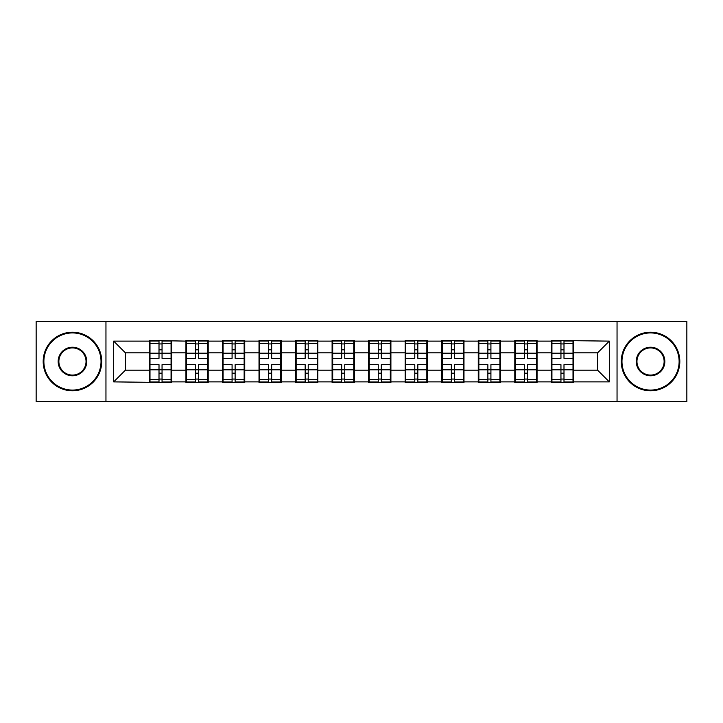 <?xml version="1.0" encoding="UTF-8"?>
<svg xmlns="http://www.w3.org/2000/svg" width="723" height="723" viewBox="0 0 723 723"><rect width="100%" height="100%" fill="white"/><g stroke="black" fill="none" stroke-linecap="round" stroke-linejoin="round"><path stroke-width="1.08" d="M617.044 401.672L686.85 401.672L686.85 321.328L617.044 321.328L617.044 401.672L105.956 401.672L105.956 321.328L36.15 321.328L36.15 401.672L105.956 401.672M573.601 359.747L573.014 359.747M551.929 359.747L551.342 359.747M551.342 363.253L551.929 363.253M573.014 363.253L573.601 363.253M537.053 359.747L536.475 359.747M515.391 359.747L514.803 359.747M514.803 363.253L515.391 363.253M536.475 363.253L537.053 363.253M500.515 359.747L499.927 359.747M478.852 359.747L478.265 359.747M478.265 363.253L478.852 363.253M499.927 363.253L500.515 363.253M463.976 359.747L463.389 359.747M442.313 359.747L441.726 359.747M441.726 363.253L442.313 363.253M463.389 363.253L463.976 363.253M427.438 359.747L426.85 359.747M405.766 359.747L405.187 359.747M405.187 363.253L405.766 363.253M426.85 363.253L427.438 363.253M390.899 359.747L390.312 359.747M369.227 359.747L368.64 359.747M368.64 363.253L369.227 363.253M390.312 363.253L390.899 363.253M354.36 359.747L353.773 359.747M332.688 359.747L332.101 359.747M332.101 363.253L332.688 363.253M353.773 363.253L354.36 363.253M317.813 359.747L317.234 359.747M296.15 359.747L295.562 359.747M295.562 363.253L296.15 363.253M317.234 363.253L317.813 363.253M281.274 359.747L280.687 359.747M259.611 359.747L259.024 359.747M259.024 363.253L259.611 363.253M280.687 363.253L281.274 363.253M244.736 359.747L244.148 359.747M223.073 359.747L222.485 359.747M222.485 363.253L223.073 363.253M244.148 363.253L244.736 363.253M208.197 359.747L207.609 359.747M186.525 359.747L185.947 359.747M185.947 363.253L186.525 363.253M207.609 363.253L208.197 363.253M617.044 321.328L105.956 321.328M597.605 370.167L597.605 352.833L573.601 352.833L573.601 370.167L597.605 370.167L609.317 381.88L609.317 341.12L551.342 340.416L551.342 352.833L537.053 352.833L537.053 370.167L551.342 370.167L551.342 352.833M609.317 381.88L573.601 381.88L573.601 382.584L551.342 382.584L551.342 381.88L537.053 381.88L537.053 382.584L514.803 382.584L514.803 381.88L500.515 381.88L500.515 382.584L478.265 382.584L478.265 381.88L463.976 381.88L463.976 382.584L441.726 382.584L441.726 381.88L427.438 381.88L427.438 382.584L405.187 382.584L405.187 381.88L390.899 381.88L390.899 382.584L368.64 382.584L368.64 381.88L354.36 381.88L354.36 382.584L332.101 382.584L332.101 381.88L317.813 381.88L317.813 382.584L295.562 382.584L295.562 381.88L281.274 381.88L281.274 382.584L259.024 382.584L259.024 381.88L244.736 381.88L244.736 382.584L222.485 382.584L222.485 381.88L208.197 381.88L208.197 382.584L185.947 382.584L185.947 381.88L171.658 381.88L171.658 382.584L113.683 381.88L113.683 341.12L149.399 341.12L149.399 352.833L125.395 352.833L125.395 370.167L149.399 370.167L149.399 352.833M551.342 341.12L537.053 341.12L537.053 340.416L514.803 340.416L514.803 341.12L500.515 341.12L500.515 340.416L478.265 340.416L478.265 341.12L463.976 341.12L463.976 340.416L441.726 340.416L441.726 341.12L427.438 341.12L427.438 340.416L405.187 340.416L405.187 341.12L390.899 341.12L390.899 340.416L368.64 340.416L368.64 341.12L354.36 341.12L354.36 340.416L332.101 340.416L332.101 341.12L317.813 341.12L317.813 340.416L295.562 340.416L295.562 341.12L281.274 341.12L281.274 340.416L259.024 340.416L259.024 341.12L244.736 341.12L244.736 340.416L222.485 340.416L222.485 341.12L208.197 341.12L208.197 340.416L185.947 340.416L185.947 341.12L149.399 340.416L149.399 341.12M551.342 370.167L551.342 381.88M537.053 370.167L537.053 381.88M537.053 341.12L537.053 352.833M500.515 370.167L514.803 370.167L514.803 352.833L500.515 352.833L500.515 381.88M514.803 370.167L514.803 381.88M514.803 341.12L514.803 352.833M500.515 341.12L500.515 352.833M463.976 370.167L478.265 370.167L478.265 352.833L463.976 352.833L463.976 381.88M478.265 370.167L478.265 381.88M478.265 341.12L478.265 352.833M463.976 341.12L463.976 352.833M427.438 370.167L441.726 370.167L441.726 352.833L427.438 352.833L427.438 381.88M441.726 370.167L441.726 381.88M441.726 341.12L441.726 352.833M427.438 341.12L427.438 352.833M390.899 370.167L405.187 370.167L405.187 352.833L390.899 352.833L390.899 381.88M405.187 370.167L405.187 381.88M405.187 341.12L405.187 352.833M390.899 341.12L390.899 352.833M354.36 370.167L368.64 370.167L368.64 352.833L354.36 352.833L354.36 381.88M368.64 370.167L368.64 381.88M368.64 341.12L368.64 352.833M354.36 341.12L354.36 352.833M317.813 370.167L332.101 370.167L332.101 352.833L317.813 352.833L317.813 381.88M332.101 370.167L332.101 381.88M332.101 341.12L332.101 352.833M317.813 341.12L317.813 352.833M281.274 370.167L295.562 370.167L295.562 352.833L281.274 352.833L281.274 381.88M295.562 370.167L295.562 381.88M295.562 341.12L295.562 352.833M281.274 341.12L281.274 352.833M244.736 370.167L259.024 370.167L259.024 352.833L244.736 352.833L244.736 381.88M259.024 370.167L259.024 381.88M259.024 341.12L259.024 352.833M244.736 341.12L244.736 352.833M208.197 370.167L222.485 370.167L222.485 352.833L208.197 352.833L208.197 381.88M222.485 370.167L222.485 381.88M222.485 341.12L222.485 352.833M208.197 341.12L208.197 352.833M171.658 370.167L185.947 370.167L185.947 352.833L171.658 352.833L171.658 381.88M185.947 370.167L185.947 381.88M185.947 341.12L185.947 352.833M171.658 341.12L171.658 352.833M171.658 359.747L171.071 359.747M149.986 359.747L149.399 359.747M149.399 363.253L149.986 363.253M171.071 363.253L171.658 363.253M149.399 370.167L149.399 381.88M125.395 370.167L113.683 381.88M113.683 341.12L125.395 352.833M573.601 370.167L573.601 381.88M573.601 341.12L573.601 352.833M609.317 341.12L597.605 352.833M171.071 364.663L171.071 381.997L162.051 381.997L162.051 364.663L171.071 364.663L171.071 341.003L162.051 341.003L162.051 343.579L171.071 343.579M149.986 353.195L159.006 353.195L159.006 341.003L149.986 341.003L149.986 364.663L159.006 364.663L159.006 381.997L149.986 381.997L149.986 379.421L159.006 379.421M159.006 349.805L162.051 349.805M162.051 343.931L159.006 343.931M159.006 353.222L162.051 353.222M159.006 353.195L159.006 358.337L149.986 358.337M149.986 343.579L159.006 343.579M159.006 369.778L162.051 369.778M159.006 379.069L162.051 379.069M159.006 373.195L162.051 373.195M149.986 364.663L149.986 379.421M162.051 379.421L171.071 379.421M162.051 343.579L162.051 358.337L171.071 358.337M207.609 364.663L207.609 381.997L198.59 381.997L198.59 364.663L207.609 364.663L207.609 341.003L198.59 341.003L198.59 343.579L207.609 343.579M186.525 353.195L195.544 353.195L195.544 341.003L186.525 341.003L186.525 364.663L195.544 364.663L195.544 381.997L186.525 381.997L186.525 379.421L195.544 379.421M195.544 349.805L198.59 349.805M198.59 343.931L195.544 343.931M195.544 353.222L198.59 353.222M195.544 353.195L195.544 358.337L186.525 358.337M186.525 343.579L195.544 343.579M195.544 369.778L198.59 369.778M195.544 379.069L198.59 379.069M195.544 373.195L198.59 373.195M186.525 364.663L186.525 379.421M198.59 379.421L207.609 379.421M198.59 343.579L198.59 358.337L207.609 358.337M244.148 364.663L244.148 381.997L235.129 381.997L235.129 364.663L244.148 364.663L244.148 341.003L235.129 341.003L235.129 343.579L244.148 343.579M223.073 353.195L232.083 353.195L232.083 341.003L223.073 341.003L223.073 364.663L232.083 364.663L232.083 381.997L223.073 381.997L223.073 379.421L232.083 379.421M232.083 349.805L235.129 349.805M235.129 343.931L232.083 343.931M232.083 353.222L235.129 353.222M232.083 353.195L232.083 358.337L223.073 358.337M223.073 343.579L232.083 343.579M232.083 369.778L235.129 369.778M232.083 379.069L235.129 379.069M232.083 373.195L235.129 373.195M223.073 364.663L223.073 379.421M235.129 379.421L244.148 379.421M235.129 343.579L235.129 358.337L244.148 358.337M280.687 364.663L280.687 381.997L271.667 381.997L271.667 364.663L280.687 364.663L280.687 341.003L271.667 341.003L271.667 343.579L280.687 343.579M259.611 353.195L268.631 353.195L268.631 341.003L259.611 341.003L259.611 364.663L268.631 364.663L268.631 381.997L259.611 381.997L259.611 379.421L268.631 379.421M268.631 349.805L271.667 349.805M271.667 343.931L268.631 343.931M268.631 353.222L271.667 353.222M268.631 353.195L268.631 358.337L259.611 358.337M259.611 343.579L268.631 343.579M268.631 369.778L271.667 369.778M268.631 379.069L271.667 379.069M268.631 373.195L271.667 373.195M259.611 364.663L259.611 379.421M271.667 379.421L280.687 379.421M271.667 343.579L271.667 358.337L280.687 358.337M317.234 364.663L317.234 381.997L308.215 381.997L308.215 364.663L317.234 364.663L317.234 341.003L308.215 341.003L308.215 343.579L317.234 343.579M296.15 353.195L305.169 353.195L305.169 341.003L296.15 341.003L296.15 364.663L305.169 364.663L305.169 381.997L296.15 381.997L296.15 379.421L305.169 379.421M305.169 349.805L308.215 349.805M308.215 343.931L305.169 343.931M305.169 353.222L308.215 353.222M305.169 353.195L305.169 358.337L296.15 358.337M296.15 343.579L305.169 343.579M305.169 369.778L308.215 369.778M305.169 379.069L308.215 379.069M305.169 373.195L308.215 373.195M296.15 364.663L296.15 379.421M308.215 379.421L317.234 379.421M308.215 343.579L308.215 358.337L317.234 358.337M353.773 364.663L353.773 381.997L344.754 381.997L344.754 364.663L353.773 364.663L353.773 341.003L344.754 341.003L344.754 343.579L353.773 343.579M332.688 353.195L341.708 353.195L341.708 341.003L332.688 341.003L332.688 364.663L341.708 364.663L341.708 381.997L332.688 381.997L332.688 379.421L341.708 379.421M341.708 349.805L344.754 349.805M344.754 343.931L341.708 343.931M341.708 353.222L344.754 353.222M341.708 353.195L341.708 358.337L332.688 358.337M332.688 343.579L341.708 343.579M341.708 369.778L344.754 369.778M341.708 379.069L344.754 379.069M341.708 373.195L344.754 373.195M332.688 364.663L332.688 379.421M344.754 379.421L353.773 379.421M344.754 343.579L344.754 358.337L353.773 358.337M72.454 390.077A28.577 28.577 0 0 0 101.03 361.5A28.577 28.577 0 0 0 72.454 332.923A28.577 28.577 0 0 0 43.877 361.5A28.577 28.577 0 0 0 72.454 390.077M72.454 332.219A29.282 29.282 0 0 1 101.735 361.5A29.282 29.282 0 0 1 72.454 390.781A29.282 29.282 0 0 1 43.181 361.5A29.282 29.282 0 0 1 72.454 332.219M72.454 375.788A14.288 14.288 0 0 1 58.165 361.5A14.288 14.288 0 0 1 72.454 347.212A14.288 14.288 0 0 1 86.742 361.5A14.288 14.288 0 0 1 72.454 375.788M72.454 347.917A13.583 13.583 0 0 0 58.87 361.5A13.583 13.583 0 0 0 72.454 375.083A13.583 13.583 0 0 0 86.046 361.5A13.583 13.583 0 0 0 72.454 347.917M650.546 390.077A28.577 28.577 0 0 0 679.123 361.5A28.577 28.577 0 0 0 650.546 332.923A28.577 28.577 0 0 0 621.97 361.5A28.577 28.577 0 0 0 650.546 390.077M650.546 332.219A29.282 29.282 0 0 1 679.819 361.5A29.282 29.282 0 0 1 650.546 390.781A29.282 29.282 0 0 1 621.265 361.5A29.282 29.282 0 0 1 650.546 332.219M650.546 375.788A14.288 14.288 0 0 1 636.258 361.5A14.288 14.288 0 0 1 650.546 347.212A14.288 14.288 0 0 1 664.835 361.5A14.288 14.288 0 0 1 650.546 375.788M650.546 347.917A13.583 13.583 0 0 0 636.954 361.5A13.583 13.583 0 0 0 650.546 375.083A13.583 13.583 0 0 0 664.13 361.5A13.583 13.583 0 0 0 650.546 347.917M390.312 364.663L390.312 381.997L381.292 381.997L381.292 364.663L390.312 364.663L390.312 341.003L381.292 341.003L381.292 343.579L390.312 343.579M369.227 353.195L378.246 353.195L378.246 341.003L369.227 341.003L369.227 364.663L378.246 364.663L378.246 381.997L369.227 381.997L369.227 379.421L378.246 379.421M378.246 349.805L381.292 349.805M381.292 343.931L378.246 343.931M378.246 353.222L381.292 353.222M378.246 353.195L378.246 358.337L369.227 358.337M369.227 343.579L378.246 343.579M378.246 369.778L381.292 369.778M378.246 379.069L381.292 379.069M378.246 373.195L381.292 373.195M369.227 364.663L369.227 379.421M381.292 379.421L390.312 379.421M381.292 343.579L381.292 358.337L390.312 358.337M426.85 364.663L426.85 381.997L417.831 381.997L417.831 364.663L426.85 364.663L426.85 341.003L417.831 341.003L417.831 343.579L426.85 343.579M405.766 353.195L414.785 353.195L414.785 341.003L405.766 341.003L405.766 364.663L414.785 364.663L414.785 381.997L405.766 381.997L405.766 379.421L414.785 379.421M414.785 349.805L417.831 349.805M417.831 343.931L414.785 343.931M414.785 353.222L417.831 353.222M414.785 353.195L414.785 358.337L405.766 358.337M405.766 343.579L414.785 343.579M414.785 369.778L417.831 369.778M414.785 379.069L417.831 379.069M414.785 373.195L417.831 373.195M405.766 364.663L405.766 379.421M417.831 379.421L426.85 379.421M417.831 343.579L417.831 358.337L426.85 358.337M463.389 364.663L463.389 381.997L454.369 381.997L454.369 364.663L463.389 364.663L463.389 341.003L454.369 341.003L454.369 343.579L463.389 343.579M442.313 353.195L451.333 353.195L451.333 341.003L442.313 341.003L442.313 364.663L451.333 364.663L451.333 381.997L442.313 381.997L442.313 379.421L451.333 379.421M451.333 349.805L454.369 349.805M454.369 343.931L451.333 343.931M451.333 353.222L454.369 353.222M451.333 353.195L451.333 358.337L442.313 358.337M442.313 343.579L451.333 343.579M451.333 369.778L454.369 369.778M451.333 379.069L454.369 379.069M451.333 373.195L454.369 373.195M442.313 364.663L442.313 379.421M454.369 379.421L463.389 379.421M454.369 343.579L454.369 358.337L463.389 358.337M499.927 364.663L499.927 381.997L490.917 381.997L490.917 364.663L499.927 364.663L499.927 341.003L490.917 341.003L490.917 343.579L499.927 343.579M478.852 353.195L487.871 353.195L487.871 341.003L478.852 341.003L478.852 364.663L487.871 364.663L487.871 381.997L478.852 381.997L478.852 379.421L487.871 379.421M487.871 349.805L490.917 349.805M490.917 343.931L487.871 343.931M487.871 353.222L490.917 353.222M487.871 353.195L487.871 358.337L478.852 358.337M478.852 343.579L487.871 343.579M487.871 369.778L490.917 369.778M487.871 379.069L490.917 379.069M487.871 373.195L490.917 373.195M478.852 364.663L478.852 379.421M490.917 379.421L499.927 379.421M490.917 343.579L490.917 358.337L499.927 358.337M536.475 364.663L536.475 381.997L527.456 381.997L527.456 364.663L536.475 364.663L536.475 341.003L527.456 341.003L527.456 343.579L536.475 343.579M515.391 353.195L524.41 353.195L524.41 341.003L515.391 341.003L515.391 364.663L524.41 364.663L524.41 381.997L515.391 381.997L515.391 379.421L524.41 379.421M524.41 349.805L527.456 349.805M527.456 343.931L524.41 343.931M524.41 353.222L527.456 353.222M524.41 353.195L524.41 358.337L515.391 358.337M515.391 343.579L524.41 343.579M524.41 369.778L527.456 369.778M524.41 379.069L527.456 379.069M524.41 373.195L527.456 373.195M515.391 364.663L515.391 379.421M527.456 379.421L536.475 379.421M527.456 343.579L527.456 358.337L536.475 358.337M573.014 364.663L573.014 381.997L563.994 381.997L563.994 364.663L573.014 364.663L573.014 341.003L563.994 341.003L563.994 343.579L573.014 343.579M551.929 353.195L560.949 353.195L560.949 341.003L551.929 341.003L551.929 364.663L560.949 364.663L560.949 381.997L551.929 381.997L551.929 379.421L560.949 379.421M560.949 349.805L563.994 349.805M563.994 343.931L560.949 343.931M560.949 353.222L563.994 353.222M560.949 353.195L560.949 358.337L551.929 358.337M551.929 343.579L560.949 343.579M560.949 369.778L563.994 369.778M560.949 379.069L563.994 379.069M560.949 373.195L563.994 373.195M551.929 364.663L551.929 379.421M563.994 379.421L573.014 379.421M563.994 343.579L563.994 358.337L573.014 358.337M149.986 369.805L159.006 369.805M162.051 369.805L171.071 369.805M162.051 353.195L171.071 353.195M186.525 369.805L195.544 369.805M198.59 369.805L207.609 369.805M198.59 353.195L207.609 353.195M223.073 369.805L232.083 369.805M235.129 369.805L244.148 369.805M235.129 353.195L244.148 353.195M259.611 369.805L268.631 369.805M271.667 369.805L280.687 369.805M271.667 353.195L280.687 353.195M296.15 369.805L305.169 369.805M308.215 369.805L317.234 369.805M308.215 353.195L317.234 353.195M332.688 369.805L341.708 369.805M344.754 369.805L353.773 369.805M344.754 353.195L353.773 353.195M369.227 369.805L378.246 369.805M381.292 369.805L390.312 369.805M381.292 353.195L390.312 353.195M405.766 369.805L414.785 369.805M417.831 369.805L426.85 369.805M417.831 353.195L426.85 353.195M442.313 369.805L451.333 369.805M454.369 369.805L463.389 369.805M454.369 353.195L463.389 353.195M478.852 369.805L487.871 369.805M490.917 369.805L499.927 369.805M490.917 353.195L499.927 353.195M515.391 369.805L524.41 369.805M527.456 369.805L536.475 369.805M527.456 353.195L536.475 353.195M551.929 369.805L560.949 369.805M563.994 369.805L573.014 369.805M563.994 353.195L573.014 353.195"/></g></svg>
